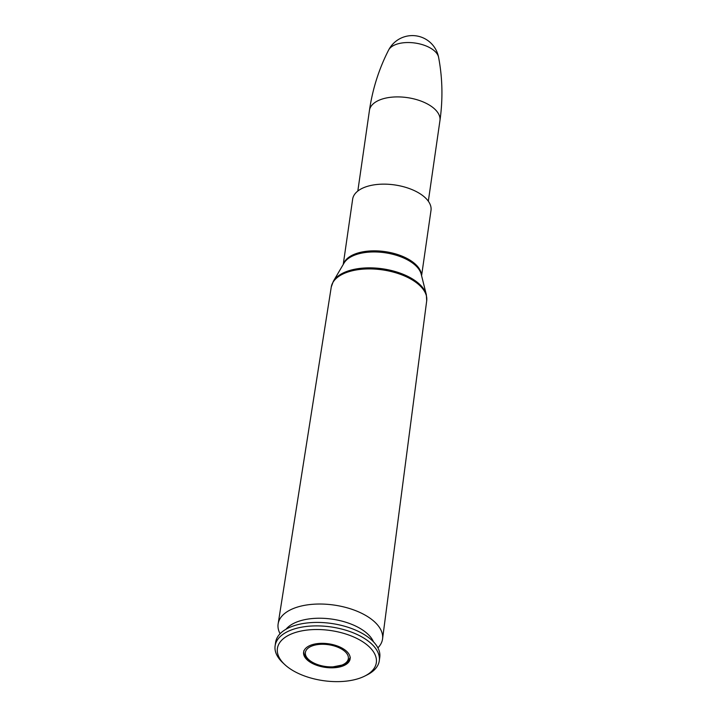 <?xml version="1.0" encoding="UTF-8"?>
<svg xmlns="http://www.w3.org/2000/svg" width="717" height="717" viewBox="0 0 717 717"><rect width="100%" height="100%" fill="white"/><g stroke="black" fill="none" stroke-linecap="round" stroke-linejoin="round"><path stroke-width="1.08" d="M377.931 647.89L378.935 646.716A52.753 26.735 -171.8 0 0 382.564 638.874A52.753 26.735 -171.8 0 0 371.048 618.941A52.753 26.735 -171.8 0 0 314.862 604.153A52.753 26.735 -171.8 0 0 278.142 623.835A52.753 26.735 -171.8 0 0 279.415 632.376L280.042 633.783M421.587 275.722L430.998 210.431A39.578 20.058 -171.8 0 0 422.376 195.338A39.578 20.058 -171.8 0 0 380.091 184.242A39.578 20.058 -171.8 0 0 352.656 199.138L343.246 264.43M373.494 641.84A46.229 23.428 -171.8 0 0 364.46 631.301A46.229 23.428 -171.8 0 0 286.011 629.23M364.756 676.077L367.086 674.912A52.619 26.663 -171.8 0 0 379.266 660.832L379.768 657.355A52.619 26.663 -171.8 0 0 368.305 637.296A52.619 26.663 -171.8 0 0 312.092 622.553A52.619 26.663 -171.8 0 0 275.615 642.351L275.113 645.82A52.619 26.663 -171.8 0 0 282.821 662.768L284.73 664.551A49.975 25.328 -171.8 0 0 364.756 676.077A49.975 25.328 -171.8 0 0 365.446 643.651A49.975 25.328 -171.8 0 0 298.147 631.713A49.975 25.328 -171.8 0 0 284.73 664.551M379.266 660.832A52.619 26.663 -171.8 0 0 367.803 640.765A52.619 26.663 -171.8 0 0 311.59 626.022A52.619 26.663 -171.8 0 0 275.113 645.82M344.994 649.969A23.482 11.902 -171.8 0 0 319.899 643.391A23.482 11.902 -171.8 0 0 303.623 652.228A23.482 11.902 -171.8 0 0 325.168 667.357A23.482 11.902 -171.8 0 0 350.111 658.932A23.482 11.902 -171.8 0 0 344.994 649.969M388.587 50.1C378.952 68.931 372.571 89.033 369.443 110.391A35.617 18.05 8.2 0 1 407.265 97.611A35.617 18.05 8.2 0 1 439.951 120.555C442.981 99.179 442.532 78.099 438.598 57.306A26.717 26.717 0 0 0 388.587 50.109L388.587 50.1A25.642 12.996 8.2 0 1 415.134 43.047A25.642 12.996 8.2 0 1 438.598 57.306A25.642 12.996 8.2 0 1 438.607 57.306M333.342 281.288L344.035 263.094A39.82 20.175 8.2 0 1 374.14 251.945A39.82 20.175 8.2 0 1 412.777 263.202A39.82 20.175 8.2 0 1 421.211 274.217L426.337 294.687A47.976 24.315 -171.8 0 0 416.165 281.423A47.976 24.315 -171.8 0 0 369.622 267.853A47.976 24.315 -171.8 0 0 333.342 281.288L331.263 287.015A48.218 24.432 8.2 0 1 364.819 269.027A48.218 24.432 8.2 0 1 416.183 282.543A48.218 24.432 8.2 0 1 426.705 300.764L382.564 638.874M421.479 275.301A39.578 20.058 -171.8 0 0 412.768 262.028A39.578 20.058 -171.8 0 0 372.195 250.869A39.578 20.058 -171.8 0 0 343.461 264.062M343.613 650.4A21.698 10.997 8.2 0 1 330.205 666.882A21.698 10.997 8.2 0 1 306.777 649.459A21.698 10.997 8.2 0 1 343.613 650.4M426.337 294.687L426.705 300.764M331.263 287.015L278.142 623.835M369.443 110.391L357.819 191.045M439.951 120.555L428.327 201.208M303.838 650.704C303.336 655.688 306.867 659.998 314.431 663.637C319.701 665.95 325.401 667.124 331.541 667.151L344.079 664.677L347.207 662.678L350.326 657.399"/></g></svg>
